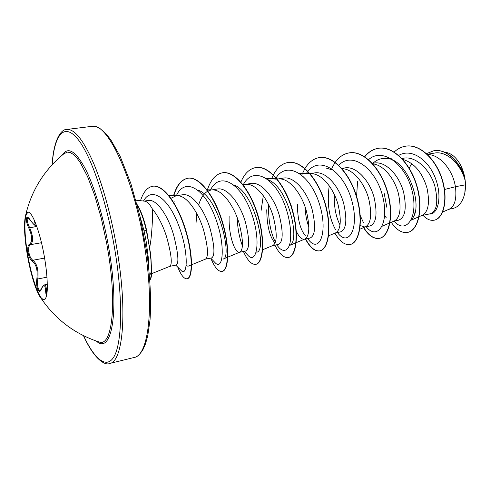 <?xml version="1.0" encoding="UTF-8"?>
<svg xmlns="http://www.w3.org/2000/svg" width="490" height="490" viewBox="0 0 490 490"><rect width="100%" height="100%" fill="white"/><g stroke="black" fill="none" stroke-linecap="round" stroke-linejoin="round"><path stroke-width="0.73" d="M44.167 299.788C39.353 300.474 31.097 276.513 27.311 252.246C23.937 231.623 24.114 213.279 28.102 212.274M26.907 252.319C24.237 235.016 23.802 222.693 25.609 215.349L27.887 212.293C32.297 210.7 40.976 234.453 44.958 260.331C48.461 282.026 47.836 299.525 43.959 299.843L40.737 297.804C35.966 291.783 30 271.864 26.907 252.319M41.558 288.598L41.374 289.033C39.163 295.58 35.513 286.975 36.879 278.694C37.822 270.168 36.278 264.3 32.248 261.078C30.221 259.627 28.8 256.705 27.991 252.301C27.397 247.94 27.912 245.214 29.541 244.136C32.665 241.595 32.414 236.235 28.788 228.058C24.757 219.845 26.001 213.279 30.398 220.237C34.661 225.951 36.015 226.313 34.453 221.333L33.89 219.244M30.398 220.237L27.948 217.744C26.766 218.387 26.975 220.923 28.579 225.345L29.608 227.605C33.332 236.303 33.596 241.999 30.392 244.688C28.818 245.698 28.304 248.21 28.849 252.221C29.596 256.264 30.937 258.94 32.879 260.251C37.044 263.706 38.685 269.947 37.81 278.969L37.528 281.34C37.454 287.085 38.355 290.154 40.223 290.552L40.223 290.552M63.884 153.774L67.314 152.114L70.211 152.525L73.365 154.405L76.728 157.762L80.25 162.607L87.551 176.553L94.76 195.565L101.326 218.43L106.722 243.481L108.841 256.227C116.89 308.535 111.285 346.54 99.384 342.087L98.417 341.775M149.775 247.211L150.914 239.947C152.292 226.937 152.764 216.574 152.323 208.863C149.591 203.969 147 201.396 144.55 201.145L135.914 200.208M140.134 216.892L144.097 230.98L146.1 241L148.354 258.034L148.139 262.567M169.81 266.346L176.296 265.035C179.077 263.191 178.213 253.281 173.699 235.292C168.26 215.937 156.531 198.432 147.998 200.49M151.612 273.677L169.846 266.327C172.511 264.159 171.414 254.261 166.545 236.627C162.919 225.357 158.178 216.102 152.323 208.863M442.642 212.035L449.397 209.059C454.793 206.284 456.815 198.83 455.461 186.702L465.463 184.822L465.218 180.908C461.157 164.432 446.77 150.595 434.483 153.082L427.274 154.276M444.522 189.507L455.461 186.702L454.683 183.052C451.112 168.137 439.224 154.669 427.899 154.534L427.531 154.515M421.835 215.49L430.251 213.793C436.804 211.319 438.391 202.29 435.01 186.714C430.502 170.012 415.814 155.642 403.423 158.221L401.898 158.472M413.536 212.201L414.681 213.321M419.115 216.678L422.325 215.275C428.382 211.833 429.951 202.805 427.023 188.197C422.398 172.474 414.307 162.864 402.737 159.385M398.597 220.175C405.15 217.689 406.841 208.477 403.674 192.539C399.387 175.457 385.544 160.64 373.839 163.121L372.369 163.36M384.687 215.674L386.243 217.732M389.979 222.846L394.407 220.929C400.183 217.603 401.518 208.464 398.407 193.519C394.609 178.605 383.492 164.842 372.853 163.893M370.066 225.939C376.204 223.501 377.594 214.197 374.238 198.009C369.815 180.639 356.01 165.534 344.648 167.948L341.781 168.419M360.003 225.449L364.787 227.005L365.552 226.766C371.016 223.569 372.094 214.32 368.78 199.026C364.64 183.125 352.757 168.652 341.996 168.664M340.556 231.874C346.265 229.534 347.324 220.132 343.747 203.681C339.055 185.943 325.495 170.606 314.451 172.939L310.115 173.656M328.576 235.831L335.717 232.805C340.826 229.743 341.622 220.384 338.094 204.728C333.727 188.442 321.844 173.57 311.303 173.699L310.078 173.656M297.406 204.183C297.528 219.122 300.223 229.694 305.49 235.911M304.627 239.138L310.011 238.054C315.241 235.776 315.958 226.276 312.148 209.555C307.224 191.602 293.939 175.757 283.177 178.115L278.528 178.881M291.918 205.181L291.881 208.158M296.303 231.176C298.949 236.878 301.632 239.555 304.351 239.2M296.199 242.679L304.847 239.047C309.564 236.137 310.041 226.668 306.287 210.645C301.687 193.979 289.86 178.721 279.6 178.917L276.991 178.832M266.75 209.745C266.964 225.915 269.702 236.982 274.957 242.96M272.722 245.576L278.375 244.436C283.079 242.232 283.416 232.634 279.38 215.649C274.271 197.384 261.121 181.196 250.776 183.474L243.175 184.859M262.628 249.771L272.887 245.508C277.162 242.764 277.303 233.185 273.298 216.776C268.453 199.73 256.711 184.062 246.758 184.326L244.767 184.467M245.582 251.039C249.747 248.945 249.68 239.255 245.38 221.97C239.965 203.307 227.121 186.843 217.193 189.03L211.876 189.912M229.136 216.568C228.426 235.592 235.108 253.526 239.5 252.283M227.795 257.127L239.775 252.203C243.567 249.631 243.334 239.947 239.065 223.14C233.951 205.696 222.325 189.606 212.721 189.93L207.037 189.789M205.377 259.167L211.582 257.918C215.147 255.909 214.638 246.115 210.063 228.536C204.373 209.622 191.884 192.601 182.347 194.8L176.688 195.731M186.175 265.672L188.007 266.235L205.451 259.137C208.709 256.76 208.06 246.966 203.503 229.755C198.107 211.894 186.635 195.351 177.417 195.749L175.879 195.865L170.986 198.297M411.735 163.568L409.181 168.131M303.531 176.026L303.181 176.265M271.576 181.71L270.97 182.219M263.302 195.737L261.066 210.774M210.957 190.059L207.981 191.057M207.736 191.192C203.724 193.556 200.698 198.138 198.664 204.93M196.809 213.628L196.067 222.564M464.973 179.046L461.01 165.865C456.49 157.339 451.045 152.794 444.669 152.231M465.463 184.822L464.808 193.189C462.738 201.954 458.744 207.056 452.827 208.495L448.852 209.297M398.548 155.52C411.275 147.588 428.909 159.936 435.684 178.985C442.684 198.015 437.417 215.202 429.277 213.989M394.156 152.041C397.543 148.844 401.335 146.896 405.524 146.204C419.887 143.692 436.284 159.783 442.188 180.093C448.258 200.41 443.034 218.669 434.146 220.194C430.312 220.861 426.588 219.22 422.968 215.263M426.557 153.615L433.65 150.804C446.972 148.084 461.813 164.003 465.206 180.828L465.218 180.908M405.64 146.185L405.757 146.167C420.12 143.656 436.517 159.746 442.421 180.05C448.491 200.361 443.26 218.626 434.373 220.151L434.256 220.175M433.76 150.785L433.871 150.767C446.592 148.219 460.851 162.533 464.912 178.697L465.206 180.828M151.373 267.522C151.398 271.711 150.951 273.971 150.032 274.314L151.294 273.806M198.021 190.187C218.638 196.037 232.683 258.304 222.999 259.1L227.495 257.25M233.773 184.877C254.843 192.135 267.246 250.905 256.742 252.215M268.3 179.806C288.849 187.933 300.199 240.798 290.031 245.178M308.865 227.054C306.66 221.125 305.38 214.338 305.019 206.7M325.979 168.027L334.009 170.391M339.999 224.904C335.822 216.752 333.935 206.664 334.352 194.653M372.351 163.844C376.087 160.083 380.412 158.264 385.318 158.386C408.09 157.455 424.279 208.305 411.582 219.189M148.586 266.419L148.354 258.034M384.178 193.256L386.843 207.313M394.058 221.094C405.322 234.692 418.668 218.583 412.31 191.719C406.32 164.836 382.715 146.651 368.584 159.667M357.577 181.367L356.585 196.343M360.242 215.563L363.494 222.711M366.202 226.717C377.153 240.902 389.764 223.985 382.641 196.245C375.873 168.468 352.096 150.822 338.768 165.289M329.231 185.808C326.855 203.203 328.998 217.903 335.662 229.896M337.414 232.523L338.241 233.571C348.911 246.911 359.807 227.899 351.538 199.706C343.6 171.463 320.172 155.459 307.959 171.304M307.818 171.476L306.287 173.515M307.947 238.979L309.478 240.878C319.743 252.828 328.533 231.231 319.039 202.787C309.845 174.281 287.054 160.481 276.115 177.797M275.974 177.999L274.859 179.787M268.569 204.618C268.22 219.716 270.48 232.217 275.349 242.121M278.106 246.611L279.508 248.24C283.63 251.811 286.913 250.911 289.363 245.533C291.997 237.381 290.784 221.511 285.174 205.892C274.804 177.178 252.809 165.847 243.224 184.84M237.136 217.511C237.619 228.438 239.365 237.828 242.379 245.68M247.009 254.316L248.228 255.657C257.011 264.655 261.55 239.175 250.598 210.798C239.898 182.335 219.312 171.476 210.4 190.169M214.534 262.083L215.606 263.21C223.311 270.615 225.847 244.051 214.694 215.949C203.767 187.756 184.62 177.288 176.388 195.657L176.327 195.792M174.238 201.071L173.791 202.554M180.632 269.99L181.521 270.878C187.786 276.623 188.803 250.886 178.127 224.016C167.782 197.36 151.257 186.47 143.496 201.035M391.265 222.289C396.441 229.939 401.898 233.314 407.625 232.407C417.921 230.588 423.476 209.175 416.757 186.169C410.197 163.139 392.76 145.702 378.17 148.329C372.951 149.223 368.431 152.004 364.609 156.678M363.537 227.63C368.56 235.635 373.821 239.206 379.327 238.354C389.078 236.639 394.07 214.988 387.198 191.584C380.473 168.162 363.317 150.338 349.131 152.886C343.674 153.835 339.037 156.978 335.209 162.312M335.105 162.46L331.767 168.254M334.903 233.148C339.748 241.496 344.788 245.288 350.032 244.516C359.213 242.924 363.611 221.039 356.573 197.219C349.682 173.38 332.826 155.122 319.082 157.615L319.339 157.572C313.563 158.601 308.774 162.233 304.964 168.474M305.393 238.985C310.017 247.609 314.788 251.572 319.707 250.886C328.276 249.459 332.03 227.305 324.815 203.044C317.74 178.758 301.209 160.065 287.936 162.508C281.946 163.617 277.095 167.745 273.383 174.893M273.279 175.108L271.668 178.66M274.933 245.135C279.318 253.979 283.784 258.095 288.328 257.483C296.211 256.184 299.261 233.785 291.868 209.089C284.604 184.363 268.459 165.222 255.719 167.574C249.392 168.787 244.449 173.625 240.884 182.078M243.407 251.493C247.524 260.558 251.652 264.833 255.786 264.324C262.946 263.197 265.249 240.553 257.667 215.38C250.206 190.187 234.477 170.551 222.301 172.829C215.68 174.171 210.712 179.83 207.393 189.795M210.816 258.224C214.638 267.424 218.375 271.821 222.043 271.411C228.432 270.474 229.908 247.554 222.123 221.89C214.449 196.202 199.167 176.069 187.615 178.274C181.282 179.61 176.59 185.404 173.546 195.663M177.766 267.136C181.049 275.233 184.142 279.104 187.045 278.767C192.515 278.063 193.25 255.082 185.134 229.277C177.233 203.65 162.931 184.246 152.525 186.28C147.227 187.382 143.221 192.196 140.508 200.71M149.811 279.686C150.742 278.804 151.263 276.207 151.379 271.901L150.945 259.927L149.524 247.775L146.234 230.049L146.553 229.988L150.828 255.382L151.673 272.532C151.508 276.795 150.889 279.239 149.824 279.857M407.741 232.382L407.858 232.358C418.154 230.539 423.715 209.126 417.002 186.127C410.442 163.096 392.998 145.665 378.409 148.292C373.141 149.193 368.584 152.016 364.744 156.763M363.745 227.544C368.774 235.568 374.048 239.157 379.566 238.305C389.323 236.584 394.321 214.932 387.449 191.541C380.724 168.119 363.568 150.295 349.376 152.849L349.254 152.868M350.16 244.486L350.283 244.461C359.464 242.875 363.868 220.99 356.83 197.17C349.946 173.338 333.084 155.079 319.339 157.572M304.854 168.658L301.76 175.034M305.644 238.936C310.268 247.554 315.046 251.523 319.964 250.831C328.539 249.398 332.3 227.256 325.084 202.995C318.01 178.709 301.479 160.022 288.206 162.466L288.071 162.49M288.457 257.452L288.592 257.421C296.487 256.123 299.543 233.73 292.144 209.034C284.886 184.314 268.74 165.179 255.994 167.525L255.854 167.549M255.786 264.324L256.062 264.263C263.234 263.136 265.537 240.498 257.954 215.324C250.5 190.138 234.765 170.502 222.583 172.78L222.442 172.805M222.043 271.411L222.325 271.35C228.72 270.413 230.208 247.499 222.423 221.835C214.755 196.153 199.467 176.02 187.909 178.231C181.563 179.567 176.859 185.379 173.815 195.669M187.045 278.767L187.339 278.706C192.815 277.995 193.562 255.021 185.447 229.216C177.545 203.601 163.244 184.197 152.825 186.231L152.678 186.255M464.808 193.189C466.388 183.897 465.126 174.789 461.01 165.865M137.322 205.457C140.881 211.478 143.852 219.673 146.234 230.049L144.097 230.98M137.065 204.477C140.857 210.486 144.017 218.987 146.553 229.988M47.273 284.329L44.51 284.88C45.674 284.831 46.33 286.913 46.483 291.134L46.722 294.392M28.788 228.058L36.775 226.392M36.358 225.235L35.776 225.333C35.268 226.061 33.492 224.402 30.429 220.335L30.533 220.433M29.541 244.136L30.392 244.688L41.479 242.721M32.248 261.078L32.879 260.251L44.59 258.083M36.879 278.694L37.81 278.969L46.948 277.187M47.114 291.005L45.631 291.55C45.294 284.678 43.88 283.839 41.374 289.033M47.579 284.874C47.022 295.948 46.372 298.171 45.631 291.55M34.453 221.333L34.949 221.633M62.224 155.14C67.963 146.026 75.889 151.012 85.995 170.085C95.575 189.41 105.117 223.03 110.091 256.203C119.297 315.915 110.746 354.65 96.352 341.083M52.191 164.683C54.28 135.185 63.927 121.875 77.898 139.24C91.795 156.359 108.523 206.615 116.161 258.163C122.984 303.959 121.655 342.829 114.256 356.236C106.814 369.687 94.686 359.587 83.588 335.724M91.765 126.377C93.982 125.942 96.781 126.708 100.15 128.674L106.22 133.99L110.838 139.864L120.124 156.292L130.812 183.389L140.054 216.537L146.786 252.344C150.258 277.873 151.324 301.473 150.013 320.148L147.704 336.036L145.487 343.894L142.976 349.591C139.871 354.54 136.943 357.173 134.187 357.473C147.778 355.716 154.27 311.083 145.591 252.767C135.791 182.139 107.635 121.306 91.765 126.377L66.75 129.47C74.596 128.748 83.717 140.41 94.117 164.462C104.021 188.411 113.239 223.605 118.372 257.997C127.363 317.11 122.157 362.024 109.705 363.47C105.191 365.754 94.245 359.635 83.49 335.675M40.737 297.804C55.241 319.296 74.786 334.064 99.384 342.087L98.392 341.769M398.597 220.182L393.991 221.106M370.066 225.933L365.209 226.919M340.556 231.893L335.442 232.922M245.582 251.052L239.659 252.252M134.187 357.473L109.705 363.47M147.992 200.477L144.189 201.108M168.909 195.559L177.417 195.749M242.66 184.203L246.758 184.326M266.542 178.495L276.666 178.819M289.357 245.551L295.917 242.795M299.372 173.27L309.766 173.644M359.813 229.228L365.552 226.766M382.224 226.196L389.715 222.956M385.318 158.386L391.247 158.662M411.116 220.169L418.87 216.788M338.241 233.571L337.457 232.517M309.478 240.878L307.598 238.544M279.508 248.24L276.556 244.804M248.228 255.657L244.271 251.321M215.606 263.21L210.694 258.095M181.521 270.878L175.757 265.145M52.118 164.763C53.661 138.541 61.722 128.931 66.75 129.47M64.698 153.119C44.559 169.362 31.525 190.102 25.609 215.349M44.51 284.886L44.51 284.886C43.377 285.211 42.336 286.521 41.393 288.818L40.229 290.552"/></g></svg>

